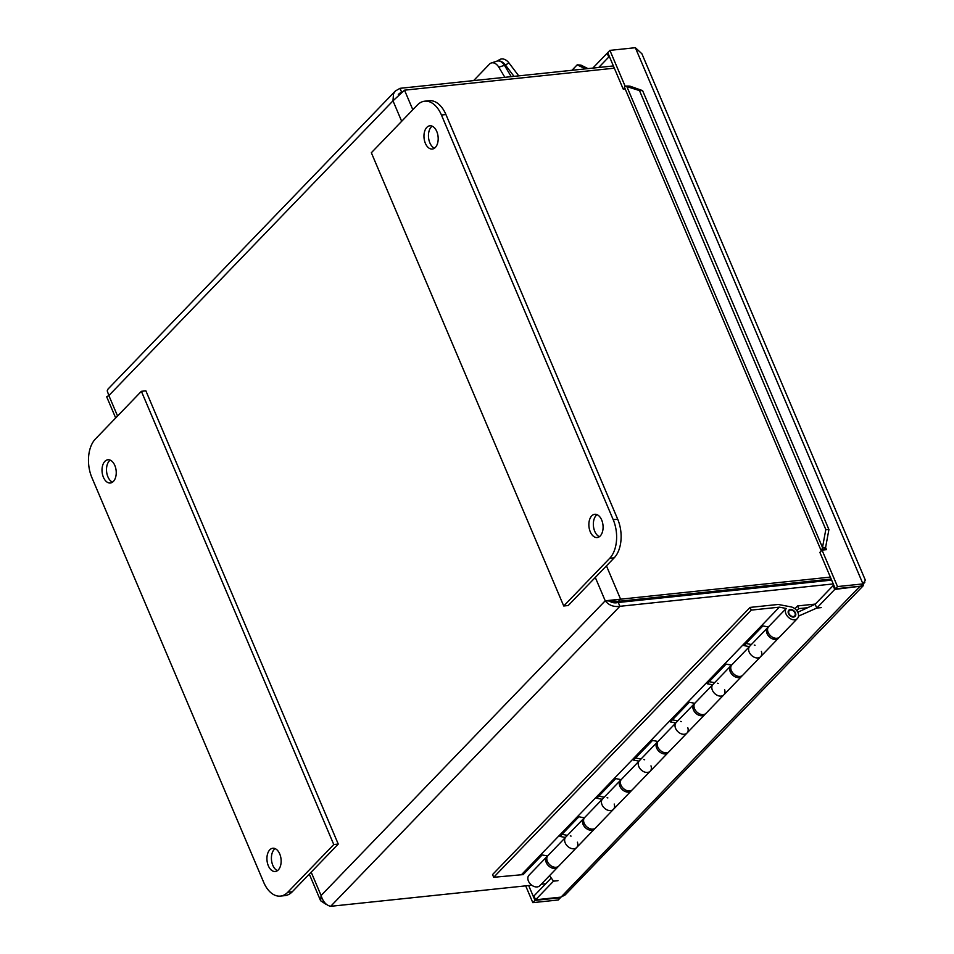 <?xml version="1.0" encoding="UTF-8"?>
<svg xmlns="http://www.w3.org/2000/svg" width="954" height="954" viewBox="0 0 954 954"><rect width="100%" height="100%" fill="white"/><g stroke="black" fill="none" stroke-linecap="round" stroke-linejoin="round"><path stroke-width="1.43" d="M432.162 126.166A11.687 7.048 -96 0 0 431.303 126.906A11.687 7.048 -96 0 0 428.656 138.521A11.687 7.048 -96 0 0 434.475 148.204M426.808 127.383A11.687 7.048 84 0 1 429.86 125.785A11.687 7.048 84 0 1 438.089 136.684A11.687 7.048 84 0 1 432.293 149.039A11.687 7.048 84 0 1 424.542 140.834A11.687 7.048 84 0 1 426.808 127.383M597.073 514.659A11.687 7.048 -96 0 0 596.202 515.41A11.687 7.048 -96 0 0 593.555 527.013A11.687 7.048 -96 0 0 599.374 536.697M591.718 515.875A11.687 7.048 84 0 1 594.759 514.289A11.687 7.048 84 0 1 602.988 525.177A11.687 7.048 84 0 1 597.204 537.543A11.687 7.048 84 0 1 589.441 529.327A11.687 7.048 84 0 1 591.718 515.875M568.214 605.528L614.209 557.816A28.286 17.065 -96 0 0 617.703 519.226L445.923 114.54A28.286 17.065 -96 0 0 429.181 100.719L424.685 101.196A28.286 17.065 84 0 1 441.44 115.017L613.207 519.692A28.286 17.065 84 0 1 609.725 558.281L563.731 605.993L568.214 605.528M563.731 605.993L371.344 152.747L417.327 105.047A28.286 17.065 84 0 1 424.685 101.196M104.868 461.354A11.687 7.048 84 0 1 107.909 459.756A11.687 7.048 84 0 1 116.138 470.656A11.687 7.048 84 0 1 110.342 483.01A11.687 7.048 84 0 1 102.591 474.806A11.687 7.048 84 0 1 104.868 461.354M110.211 460.138A11.687 7.048 -96 0 0 109.352 460.877A11.687 7.048 -96 0 0 106.705 472.48A11.687 7.048 -96 0 0 112.524 482.164M269.767 849.847A11.687 7.048 84 0 1 272.82 848.249A11.687 7.048 84 0 1 281.048 859.149A11.687 7.048 84 0 1 275.253 871.503A11.687 7.048 84 0 1 267.502 863.298A11.687 7.048 84 0 1 269.767 849.847M275.122 848.631A11.687 7.048 -96 0 0 274.263 849.37A11.687 7.048 -96 0 0 271.616 860.973A11.687 7.048 -96 0 0 277.435 870.656M333.769 844.54L287.774 892.252A28.286 17.065 84 0 1 280.416 896.104A28.286 17.065 84 0 1 263.674 882.283L91.894 477.608A28.286 17.065 84 0 1 95.388 439.007L141.383 391.307L333.769 844.54L338.253 844.075L145.867 390.83L141.383 391.307M280.416 896.104L284.9 895.627A28.286 17.065 -96 0 0 292.258 891.787L338.253 844.075M504.475 65.349A9.433 6.189 -107.8 0 0 496.986 61.139L491.298 62.976A9.433 6.189 72.2 0 1 498.787 67.174L504.475 65.349L511.225 76.654M473.613 80.601L489.509 64.109A9.433 6.189 72.2 0 1 491.298 62.976M504.845 77.322L498.787 67.174M496.855 61.187A9.433 6.463 61.4 0 1 505.393 64.955L509.007 62.976A9.433 6.463 -118.6 0 0 499.896 59.47L496.629 61.259M509.007 62.976L518.737 75.867M514.003 76.368L505.393 64.955M613.386 65.945L400.024 88.317L395.433 90.952L393.501 93.886L392.988 100.826L404.52 90.177L614.34 68.175M830.362 577.098L605.218 600.805C608.879 605.337 613.78 607.173 619.897 606.303L833.259 583.931M531.76 885.217L330.704 906.3C326.268 905.406 323.072 901.816 321.093 895.532L605.218 600.805L618.383 601.342L831.184 579.042M545.712 883.762L541.264 884.227M608.354 600.471L608.747 600.436C611.216 602.678 614.388 603.357 618.275 602.487L831.638 580.115M618.275 602.487L619.897 606.303L330.704 906.3M311.183 872.159L321.093 895.532L320.627 900.755L326.196 904.44M106.693 396.769L108.863 395.552L107.218 390.878L107.981 389.149M401.562 91.942L400.024 88.317M398.307 94.398L400.763 92.502M618.383 601.342L620.553 599.1L606.446 565.865M594.974 828.382A7.537 5.366 -136.1 0 1 594.485 829.014A7.537 5.366 -136.1 0 1 585.339 827.643A7.537 5.366 -136.1 0 1 583.633 818.544L565.782 837.052A7.537 5.366 43.9 0 0 567.487 846.15A7.537 5.366 43.9 0 0 576.645 847.522A7.537 5.366 -136.1 0 1 567.773 846.413A7.537 5.366 -136.1 0 1 565.436 837.469L559.974 836.431L578.923 816.779L584.385 817.816A7.537 5.366 43.9 0 0 586.722 826.748A7.537 5.366 43.9 0 0 595.594 827.869L613.434 809.362A7.537 5.366 -136.1 0 1 604.562 808.241A7.537 5.366 -136.1 0 1 602.224 799.297L596.775 798.259L615.724 778.607L621.173 779.645A7.537 5.366 43.9 0 0 623.511 788.588A7.537 5.366 43.9 0 0 632.383 789.697L650.234 771.19A7.537 5.366 -136.1 0 1 641.35 770.069A7.537 5.366 -136.1 0 1 639.025 761.137L633.563 760.099L652.512 740.435L657.974 741.473A7.537 5.366 43.9 0 0 660.299 750.416A7.537 5.366 43.9 0 0 669.183 751.537L687.023 733.018A7.537 5.366 -136.1 0 1 678.151 731.909A7.537 5.366 -136.1 0 1 675.814 722.965L670.364 721.928L689.313 702.275L694.762 703.313A7.537 5.366 43.9 0 0 697.1 712.244A7.537 5.366 43.9 0 0 705.972 713.365L723.824 694.858A7.537 5.366 -136.1 0 1 714.94 693.737A7.537 5.366 -136.1 0 1 712.614 684.793L707.152 683.756L726.101 664.103L731.563 665.141A7.537 5.366 43.9 0 0 733.888 674.084A7.537 5.366 43.9 0 0 742.772 675.193L760.612 656.686A7.537 5.366 -136.1 0 1 751.74 655.577A7.537 5.366 -136.1 0 1 749.403 646.633L743.941 645.596L762.89 625.931L768.352 626.969L786.203 608.461L779.382 607.161L751.263 610.107L750.106 607.4L778.226 604.454L791.045 606.899A7.537 5.366 -136.1 0 1 797.568 611.848A7.537 5.366 -136.1 0 1 797.401 618.514A7.537 5.366 -136.1 0 1 788.529 617.405A7.537 5.366 -136.1 0 1 786.203 608.461M558.185 866.554A7.537 5.366 -136.1 0 1 557.696 867.186A7.537 5.366 -136.1 0 1 548.538 865.815A7.537 5.366 -136.1 0 1 546.833 856.716A7.537 5.366 -136.1 0 1 547.441 856.203M631.775 790.21A7.537 5.366 -136.1 0 1 631.286 790.842A7.537 5.366 -136.1 0 1 622.127 789.471A7.537 5.366 -136.1 0 1 620.422 780.372L602.582 798.892A7.537 5.366 43.9 0 0 604.287 807.99A7.537 5.366 43.9 0 0 613.434 809.362A7.537 5.366 -136.1 0 0 614.197 804.031M583.633 818.544A7.537 5.366 -136.1 0 1 584.242 818.031M668.563 752.05A7.537 5.366 -136.1 0 1 668.074 752.682A7.537 5.366 -136.1 0 1 658.928 751.311A7.537 5.366 -136.1 0 1 657.211 742.212L639.371 760.72A7.537 5.366 43.9 0 0 641.076 769.818A7.537 5.366 43.9 0 0 650.234 771.19A7.537 5.366 -136.1 0 0 650.986 765.859M620.422 780.372A7.537 5.366 -136.1 0 1 621.03 779.859M705.364 713.878A7.537 5.366 -136.1 0 1 704.875 714.51A7.537 5.366 -136.1 0 1 695.716 713.139A7.537 5.366 -136.1 0 1 694.011 704.04L676.159 722.548A7.537 5.366 43.9 0 0 677.877 731.646A7.537 5.366 43.9 0 0 687.023 733.018A7.537 5.366 -136.1 0 0 687.786 727.687M657.211 742.212A7.537 5.366 -136.1 0 1 657.831 741.699M742.152 675.706A7.537 5.366 -136.1 0 1 741.663 676.338A7.537 5.366 -136.1 0 1 732.505 674.967A7.537 5.366 -136.1 0 1 730.8 665.868L712.96 684.388A7.537 5.366 43.9 0 0 714.665 693.486A7.537 5.366 43.9 0 0 723.824 694.858A7.537 5.366 -136.1 0 0 724.575 689.527M694.011 704.04A7.537 5.366 -136.1 0 1 694.619 703.527M778.953 637.546A7.537 5.366 -136.1 0 1 778.452 638.178A7.537 5.366 -136.1 0 1 769.306 636.807A7.537 5.366 -136.1 0 1 767.6 627.708L749.749 646.216A7.537 5.366 43.9 0 0 751.454 655.315A7.537 5.366 43.9 0 0 760.612 656.686A7.537 5.366 -136.1 0 0 761.375 651.355M730.8 665.868A7.537 5.366 -136.1 0 1 731.42 665.355M794.909 608.724L797.604 605.933L815.336 604.073M767.6 627.708A7.537 5.366 -136.1 0 1 768.208 627.195M546.833 856.716L528.993 875.223A7.537 5.366 43.9 0 0 530.698 884.322A7.537 5.366 43.9 0 0 539.845 885.694L557.696 867.186M797.604 605.933L798.748 608.64L796.805 610.667M807.644 607.71L798.748 608.64M789.125 613.899A3.768 2.683 43.9 0 0 794.694 615.902A3.768 2.683 43.9 0 0 793.835 611.347A3.768 2.683 43.9 0 0 789.256 610.667A3.768 2.683 43.9 0 0 789.125 613.899M750.106 607.4L492.55 874.579L493.707 877.286L523.186 874.603L542.134 854.939L547.596 855.976A7.537 5.366 43.9 0 0 549.921 864.92A7.537 5.366 43.9 0 0 558.794 866.041L576.645 847.522A7.537 5.366 -136.1 0 0 577.397 842.191M562.001 834.333L567.415 835.358M570.277 835.907A7.537 5.366 -136.1 0 1 571.076 836.098M598.802 796.161L604.216 797.186M607.078 797.735A7.537 5.366 -136.1 0 1 607.877 797.938M635.591 757.989L641.005 759.026M643.867 759.563A7.537 5.366 -136.1 0 1 644.665 759.766M672.379 719.829L677.805 720.854M680.667 721.403A7.537 5.366 -136.1 0 1 681.466 721.594M709.18 681.657L714.594 682.682M717.456 683.231A7.537 5.366 -136.1 0 1 718.255 683.434M745.968 643.485L751.382 644.522M754.244 645.059A7.537 5.366 -136.1 0 1 755.055 645.262M731.563 665.141L749.403 646.633M694.762 703.313L712.614 684.793M657.974 741.473L675.814 722.965M621.173 779.645L639.025 761.137M584.385 817.816L602.224 799.297M547.596 855.976L565.436 837.469M521.826 874.341L779.382 607.161M768.352 626.969A7.537 5.366 43.9 0 0 770.689 635.913A7.537 5.366 43.9 0 0 779.561 637.034L797.401 618.514M793.573 617.047A4.388 3.124 -136.1 0 1 789.041 614.638A4.388 3.124 -136.1 0 1 788.815 610.238A4.388 3.124 -136.1 0 1 794.145 611.037A4.388 3.124 -136.1 0 1 795.135 616.332A4.388 3.124 -136.1 0 1 793.573 617.047M493.707 877.286L751.263 610.107M797.139 583.729L798.343 582.477M862.368 584.814L864.837 582.25M528.683 885.55L534.979 900.397L532.809 902.651L558.257 899.98L560.427 897.726L534.979 900.397M625.144 86.254L609.904 50.371L635.352 47.7L641.911 53.794L865.35 580.187L862.965 583.908L635.352 47.7M825.639 548.765L821.907 549.361L822.491 547.489L825.592 547.513L825.639 548.765A2.361 0.847 157 0 0 825.448 549.361A2.361 0.847 157 0 0 826.474 549.635L822.038 550.112L819.868 552.366L835.334 588.821L837.505 586.567L822.038 550.112M837.505 586.567L862.965 583.908L860.782 586.15L835.334 588.821M607.96 53.15L607.149 53.233L608.771 57.049L609.582 56.966M608.771 57.049L598.707 67.484M797.771 612.241L815.157 604.252L816.791 608.056L834.75 589.429L863.096 585.875L565.209 894.876L561.024 897.118L535.576 899.789L533.954 895.961L551.257 878.014M625.156 88.877L623.212 89.08L607.734 52.625L609.904 50.371M535.576 899.789L553.523 881.15L557.983 880.697L553.523 881.162L549.54 875.641M815.157 604.252L816.779 608.068L821.239 607.603L816.791 608.068L798.51 616.129M863.096 585.875L863.895 583.228M859.971 586.245L561.024 897.118M833.939 585.529L833.128 585.613L834.75 589.429M815.169 604.24L833.128 585.613M607.149 53.233L592.816 68.104M628.698 86.063L625.264 86.099L628.698 86.063M629.723 86.075L642.591 90.606L639.49 90.582L625.264 86.099A6.809 2.457 -23 0 0 624.715 87.84L821.275 550.899A6.809 2.457 157 0 1 821.907 549.361M626.623 86.051L822.491 547.489L825.818 529.53L828.919 529.553L825.592 547.513L826.474 549.647M585.351 68.879L577.206 64.824L580.974 65.122L587.962 68.605M639.49 90.582L825.818 529.53M642.591 90.606L828.919 529.553M571.935 70.286L577.206 64.824M525.69 885.861L532.809 902.651M623.212 89.08L624.643 87.589M609.725 558.281L614.209 557.816M613.207 519.692L617.703 519.226M441.44 115.017L445.923 114.54M292.258 891.787L287.774 892.252M404.52 90.177L412.82 109.722M401.67 121.289L392.988 100.826L108.863 395.552L117.557 416.016M605.218 600.805L595.296 577.432M106.681 396.781L115.672 417.959M309.299 874.114L320.616 900.755M395.421 90.94L107.969 389.125M778.452 638.178L760.612 656.686M741.663 676.338L723.824 694.858M704.875 714.51L687.023 733.018M668.074 752.682L650.234 771.19M631.286 790.842L613.434 809.362M594.485 829.014L576.645 847.522M789.256 610.667L788.147 611.812M794.694 615.902L793.585 617.047"/></g></svg>
